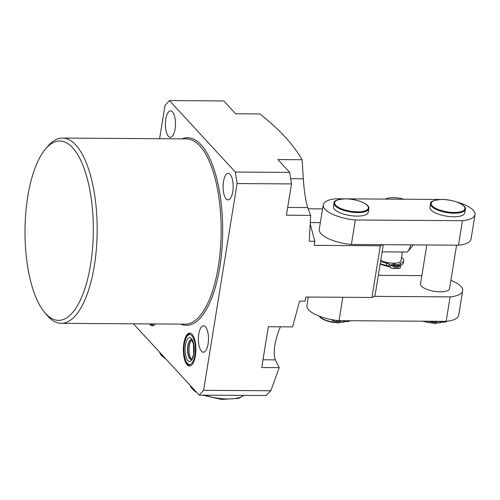 <?xml version="1.0" encoding="UTF-8"?>
<svg xmlns="http://www.w3.org/2000/svg" width="500" height="500" viewBox="0 0 500 500"><rect width="100%" height="100%" fill="white"/><g stroke="black" fill="none" stroke-linecap="round" stroke-linejoin="round"><path stroke-width="0.75" d="M183.856 343.312A16.469 6.269 90.4 0 1 189.731 333.1A16.469 6.269 90.4 0 1 195.394 355.819A16.469 6.269 90.4 0 1 189.519 366.031A16.469 6.269 90.4 0 1 183.856 343.312M280.431 326.819L278.619 331.138C274.188 343.944 273.113 353.519 275.375 359.869L279.206 367.663L261.731 367.544L268.344 326.737L292.581 326.9L299.594 301.075L305.156 301.112L305.819 297.031L371.938 297.469L380.312 245.781A17.644 6.156 9.2 0 0 382.419 244.681M208.081 343.994A13.231 5.038 -89.6 0 0 203.538 325.737A13.231 5.038 -89.6 0 0 198.812 333.944A13.231 5.038 -89.6 0 0 203.363 352.2A13.231 5.038 -89.6 0 0 208.081 343.994M232.756 191.65A13.231 5.038 -89.6 0 0 228.212 173.394A13.231 5.038 -89.6 0 0 223.487 181.6A13.231 5.038 -89.6 0 0 228.038 199.856A13.231 5.038 -89.6 0 0 232.756 191.65M27.744 196.631A89.694 34.156 -89.6 0 0 44.55 312.325A89.694 34.156 -89.6 0 0 90.562 264.744A89.694 34.156 -89.6 0 0 83.275 166.244A89.694 34.156 -89.6 0 0 45.625 148.863A89.694 34.156 -89.6 0 0 27.744 196.631M45.625 148.863L47.9 146.2A92.631 35.275 90.4 0 1 62.488 138.075A92.631 35.275 90.4 0 1 94.312 265.881A92.631 35.275 90.4 0 1 61.262 323.338A92.631 35.275 90.4 0 1 46.788 315.019L44.55 312.325M175.087 129.119A13.231 5.038 -89.6 0 0 170.544 110.856A13.231 5.038 -89.6 0 0 165.819 119.069A13.231 5.038 -89.6 0 0 170.369 137.325A13.231 5.038 -89.6 0 0 175.087 129.119M270.819 390.756L265.944 395.562L199.194 395.125L203.606 390.312L270.819 390.756L279.206 367.663M307.706 207.575C305.706 201.269 304.237 191.675 303.288 178.794L302.106 159.725C293.344 144.469 279.275 129.206 259.887 113.944L235.644 113.781L223.8 100.938L169.419 100.581L235.325 172.05L289.706 172.406L291.475 183.919L286.406 215.2L310.65 215.362L307.706 207.575L287.663 207.444M310.325 224.55L314.85 241.262L309.288 241.225L310.65 215.362M291.475 183.919L237.094 183.556L203.606 390.312M237.094 183.556L235.325 172.05M169.419 100.581L165.012 105.394L159.613 138.713M199.194 395.125L133.431 323.812M149.537 323.919A16.469 6.269 -89.6 0 0 152.444 325.831A16.469 6.269 -89.6 0 0 155.381 323.956M314.85 241.262L314.188 245.344L380.312 245.781M302.106 159.725L277.863 159.562L289.706 172.406M310.406 222.562L320.344 222.631M383.281 244.688L375.188 294.644A17.644 6.156 -170.8 0 1 371.938 297.469M393.081 265.644A1.469 0.512 -170.8 0 1 391.119 264.85A1.469 0.512 -170.8 0 1 392.05 264.525A1.469 0.512 -170.8 0 1 394.019 265.319A1.469 0.512 -170.8 0 1 393.081 265.644M398.519 265.675A1.469 0.512 -170.8 0 1 396.556 264.881A1.469 0.512 -170.8 0 1 397.494 264.562A1.469 0.512 -170.8 0 1 399.456 265.356A1.469 0.512 -170.8 0 1 398.519 265.675M403.944 199.225A14.706 5.131 9.2 0 0 393.256 197.656A14.706 5.131 9.2 0 0 385.35 199.106M380.756 260.281A11.762 4.106 9.2 0 0 392.925 263.194A11.762 4.106 9.2 0 0 393.537 263.2A11.762 4.106 9.2 0 0 394.137 263.2A11.762 4.106 9.2 0 0 401.031 260.619L402.425 252.006M382.119 251.869L407.319 252.037A20.587 7.837 -89.6 0 0 407.581 251.744A20.587 7.837 -89.6 0 0 410.806 244.869M392.925 263.194L395.812 266.325L395.456 268.5L393.956 268.494A3.237 1.131 -170.8 0 1 389.975 267.381L388.681 266.3A3.237 1.131 9.2 0 0 386.35 265.363A14.85 5.181 -170.8 0 1 380.219 263.6M401.556 257.369A14.85 5.181 -170.8 0 1 403.719 260.725L403.369 262.9A14.85 5.181 -170.8 0 1 400.525 265.312M403.719 260.725A14.85 5.181 -170.8 0 1 400.425 263.281A3.237 1.131 9.2 0 0 399.706 263.837A3.237 1.131 9.2 0 0 399.8 264.194L400.5 265.275A3.237 1.131 -170.8 0 1 400.594 265.631L400.244 267.806A3.237 1.131 -170.8 0 1 398.181 268.519L396.675 268.512L395.637 267.387M400.594 265.631A3.237 1.131 -170.8 0 1 398.531 266.344L397.025 266.331L394.137 263.2M395.812 266.325L394.306 266.319A3.237 1.131 -170.8 0 1 390.331 265.206L389.031 264.125A3.237 1.131 9.2 0 0 386.7 263.188A14.85 5.181 -170.8 0 1 380.569 261.419M396.675 268.512L397.025 266.331M393.75 264.094L393.894 263.2M453.556 216.756A17.644 6.156 9.2 0 0 464.794 212.875L465.369 209.344A17.644 6.156 -170.8 0 1 454.125 213.219A17.644 6.156 -170.8 0 1 430.531 203.7L429.956 207.237A17.644 6.156 9.2 0 0 453.556 216.756M426.825 244.975L420.525 283.875A14.706 5.131 9.2 0 0 440.188 291.812A14.706 5.131 9.2 0 0 449.556 288.581L456.581 245.169M357.025 216.119A17.644 6.156 9.2 0 0 368.269 212.244L368.837 208.706A17.644 6.156 -170.8 0 1 357.6 212.581A17.644 6.156 -170.8 0 1 334.006 203.062L333.431 206.6A17.644 6.156 9.2 0 0 357.025 216.119M450.887 280.344A28.675 10.006 -170.8 0 1 462.663 290.806L458.7 315.294A28.675 10.006 -170.8 0 1 446.144 321.356L339.044 320.65A28.675 10.006 -170.8 0 1 306.925 305.494L308.294 297.05M456.844 202.044A28.675 10.006 -170.8 0 1 475 214.638A28.675 10.006 -170.8 0 1 462.444 220.7L355.344 219.994A28.675 10.006 -170.8 0 1 323.225 204.844A28.675 10.006 -170.8 0 1 335.781 198.775L344.162 198.831M346.781 198.85L440.688 199.469M462.663 290.806A28.675 10.006 -170.8 0 1 450.106 296.875L374.05 296.369M446.144 321.356L450.106 296.875M339.044 320.65L342.831 297.275M378.319 275.312L421.863 275.6M475 214.638L471.037 239.119A28.675 10.006 -170.8 0 1 458.481 245.181L462.444 220.7M458.481 245.181L351.381 244.475L355.344 219.994M351.381 244.475A28.675 10.006 -170.8 0 1 319.262 229.325L323.225 204.844M349.913 320.719A3.825 1.331 -170.8 0 1 347.481 321.544L343.45 321.512L342.669 320.675M340.962 320.662L340.831 321.5L336.794 321.469A3.825 1.331 -170.8 0 1 332.094 320.163L331.375 319.562M343.45 321.512L343.581 320.681M446.444 321.325L446.444 321.337A3.825 1.331 -170.8 0 1 444.006 322.181L439.975 322.15L439.2 321.312M437.494 321.3L437.356 322.137L433.319 322.106A3.825 1.331 -170.8 0 1 429.338 321.244M439.975 322.15L440.112 321.319M194.875 355.262A15 5.713 -89.6 0 0 191.875 335.694A15 5.713 -89.6 0 0 184.375 343.869A15 5.713 -89.6 0 0 187.381 363.438A15 5.713 -89.6 0 0 194.875 355.262M191.438 339.581A10 3.806 -89.6 0 0 187.894 345.781A10 3.806 -89.6 0 0 191.3 359.575L191.294 359.581C191.163 358.844 191.625 361.844 193.675 353.794L193.456 343.888L191.456 339.581A10 3.806 -89.6 0 0 188.162 345.781A10 3.806 -89.6 0 0 191.344 359.55M193.794 354.087A11.912 4.537 -89.6 0 0 191.412 338.55A11.912 4.537 -89.6 0 0 185.456 345.044A11.912 4.537 -89.6 0 0 187.844 360.581A11.912 4.537 -89.6 0 0 193.794 354.087M153.806 323.944A15 5.713 90.4 0 1 151.106 323.931M275.375 359.869L262.987 359.787M61.262 323.338L185.256 324.156A92.631 35.275 -89.6 0 0 218.3 266.7A92.631 35.275 -89.6 0 0 186.475 138.887L62.488 138.075M181.925 138.863A93.812 35.725 90.4 0 1 215.312 173.375A93.812 35.725 90.4 0 1 219.8 267.15A93.812 35.725 90.4 0 1 180.7 324.125M303.288 178.794L290.675 178.713M400.181 264.781L400.425 263.281M398.181 268.519L398.531 266.344M393.956 268.494L394.306 266.319M389.975 267.381L390.331 265.206M388.681 266.3L389.031 264.125M386.35 265.363L386.7 263.188M380.181 263.812A11.762 4.106 9.2 0 0 388.825 266.425M454.012 212.45A17.056 5.95 9.2 0 0 463.806 206.081A17.056 5.95 9.2 0 0 442.062 199.5A17.056 5.95 9.2 0 0 432.269 205.875A17.056 5.95 9.2 0 0 454.012 212.45M423.381 321.206A14.706 5.131 9.2 0 0 435.119 323.1A14.706 5.131 9.2 0 0 441.919 322.163M357.481 211.819A17.056 5.95 9.2 0 0 367.281 205.444A17.056 5.95 9.2 0 0 345.538 198.863A17.056 5.95 9.2 0 0 335.737 205.238A17.056 5.95 9.2 0 0 357.481 211.819M319.406 316.238A14.706 5.131 9.2 0 0 338.594 322.463A14.706 5.131 9.2 0 0 345.394 321.531M332.094 320.163L332.169 319.706M336.794 321.469L336.962 320.431M347.481 321.544L347.619 320.706M433.319 322.106L433.456 321.275M444.006 322.181L444.144 321.344M190.362 385.544A27.938 9.75 9.2 0 0 195.256 390.85M204.644 395.156A27.938 9.75 9.2 0 0 239.206 397.631A27.938 9.75 9.2 0 0 243.769 395.419M159.469 352.044A27.938 9.75 9.2 0 0 161.094 354.688A27.938 9.75 9.2 0 0 164.363 357.35M190.344 333.181L188.206 334.312L186.244 337.05L184.281 343.644L183.806 349.375L184.288 355.95L186.056 361.987L188.012 364.8L190.125 365.956M191.762 339.575C191.988 340.256 191.394 337.331 189.381 345.363C188.781 349.606 188.994 353.431 190.025 356.831L191.631 359.581M150.306 323.925L153.056 325.756M322.569 208.9L308.194 208.8M413.438 244.887L407.581 251.744M389.375 266.881L380.131 264.144M465.369 209.344C466.587 204.706 453.181 199.412 441.981 199.456C433.75 200.081 429.938 201.494 430.531 203.7M442.475 322.169L434.913 323.462L422.256 321.2M368.837 208.706C370.062 204.069 356.65 198.775 345.45 198.819C337.225 199.444 333.406 200.863 334.006 203.062M345.95 321.531L338.381 322.825L332.706 322.344L327.794 321.244L322.894 319.312L320.363 317.594L319.225 316.169M190.256 385.431L190.956 387.312L194.15 390.744L196.719 392.438M202.481 395.144L221.519 399.419L238.637 398.369L244.069 395.419M159.362 351.931L161.319 355.494L165.825 358.938"/></g></svg>
